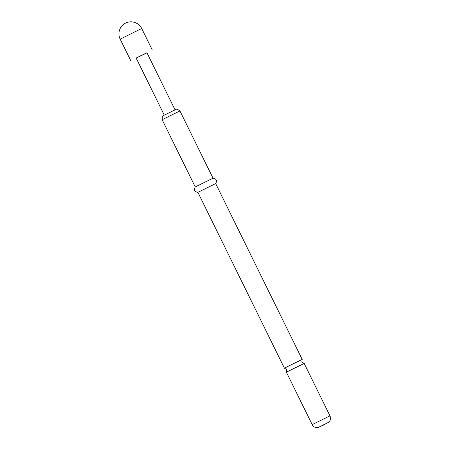 <?xml version="1.0" encoding="UTF-8"?>
<svg xmlns="http://www.w3.org/2000/svg" width="450" height="450" viewBox="0 0 450 450"><rect width="100%" height="100%" fill="white"/><g stroke="black" fill="none" stroke-linecap="round" stroke-linejoin="round"><path stroke-width="0.67" d="M289.676 365.512L284.417 368.184L286.751 369.517L286.386 372.178L304.172 363.431L301.843 362.093L302.203 359.432L289.676 365.512M162.382 116.094L176.934 108.934L179.933 110.942L162.146 119.694L162.382 116.094M284.417 368.184L197.893 192.341C194.541 191.756 193.657 189.962 195.244 186.947L213.024 178.2L179.933 110.942M197.893 192.341L215.679 183.594C217.266 180.579 216.377 178.779 213.024 178.2M164.25 115.127L136.164 58.044L140.417 55.896L146.942 52.74L175.028 109.823M136.204 58.123L146.981 52.819M286.386 372.184L312.188 424.614L329.974 415.862L304.172 363.431M325.119 424.316L321.812 425.863L325.119 424.316M140.782 28.946L141.722 28.53A12.015 12.015 0 0 0 125.848 22.956A12.015 12.015 0 0 0 120.167 39.139L140.782 28.946M312.188 424.614C313.537 426.966 315.551 427.928 318.229 427.5L328.843 422.173C330.261 420.733 330.778 419.023 330.39 417.043L329.974 415.862M195.244 186.953L162.146 119.694M302.203 359.432L215.679 183.589M152.331 50.085L141.722 28.53M130.776 60.694L120.167 39.139"/></g></svg>
